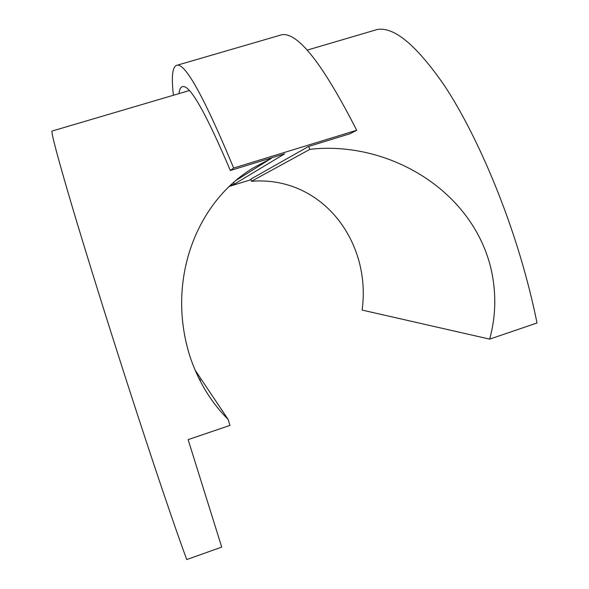 <?xml version="1.0" encoding="UTF-8"?>
<svg xmlns="http://www.w3.org/2000/svg" width="589" height="589" viewBox="0 0 589 589"><rect width="100%" height="100%" fill="white"/><g stroke="black" fill="none" stroke-linecap="round" stroke-linejoin="round"><path stroke-width="0.88" d="M271.124 157.97L271.301 158.353L252.946 168.086C195.673 202.866 166.385 280.887 189.687 355.557L191.123 359.864C199.546 383.38 211.878 403.237 228.134 419.434L229.946 425.405L188.127 439.63L221.714 547.107L186.757 559.55C175.522 529.43 152.153 460.458 126.613 381.164C105.446 315.49 84.625 248.499 71.092 202.866C57.715 157.432 51.346 133.504 51.979 131.082L52.399 130.957M195.055 370.032L228.134 419.434M198.493 377.608L200.518 380.384L199.376 379.397M271.301 158.353L236.079 180.374M233.745 182.384L234.157 184.232L230.454 185.38M234.157 184.232L284.649 153.825L230.343 170.493C206.592 114.59 190.939 86.605 183.4 86.539C181.037 86.428 179.557 88.792 178.975 93.614M173.416 95.256C171.134 75.525 172.548 65.467 177.65 65.077C186.418 65.04 205.09 99.357 233.656 168.027L230.343 170.493M277.92 35.87L282.043 34.67C298.189 32.491 323.074 64.363 356.698 130.272L233.656 168.027M251.083 179.667L229.408 186.367M308.533 146.484L250.951 179.049L251.429 181.294C303.136 177.039 345.655 211.974 359.15 261.737C363.347 277.677 364.341 293.793 362.125 310.086L489.665 339.124C496.269 315.049 496.468 290.576 490.269 265.713C469.61 187.287 385.427 140.587 309.88 149.341L308.533 146.484L349.976 133.762L356.698 130.272M489.665 339.124L537.021 322.993C532.647 301.31 527 278.928 520.072 255.854C500.414 190.6 471.723 126.996 444.724 86.023C416.813 45.552 394.38 26.689 377.416 29.45L372.167 30.996M309.88 149.341L251.429 181.294M189.312 90.566L51.979 131.082M250.435 169.691L252.946 168.086M282.043 34.67L177.65 65.077M377.416 29.45L307.112 50.139"/></g></svg>
